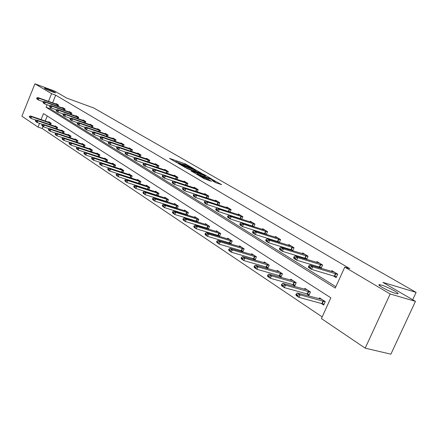 <?xml version="1.0" encoding="UTF-8"?>
<svg xmlns="http://www.w3.org/2000/svg" width="438" height="438" viewBox="0 0 438 438"><rect width="100%" height="100%" fill="white"/><g stroke="black" fill="none" stroke-linecap="round" stroke-linejoin="round"><path stroke-width="0.66" d="M192.753 168.126L185.241 163.85L169.429 158.364L176.755 162.575L175.737 161.584L177.051 161.945L184.809 165.367L183.757 164.37L186.314 165.17L192.753 168.126M381.553 285.138L380.135 284.782C374.545 283.572 388.561 291.407 395.563 293.367L396.861 293.69C402.489 294.884 388.462 287.087 381.553 285.138M47.479 89.007L44.391 88.087C44.517 88.602 47.216 89.894 52.494 91.953L55.544 92.861C55.423 92.347 52.735 91.06 47.479 89.007M215.529 182.586L221.655 184.683L212.589 179.646L196.481 174.143L204.108 178.682L211.423 181.31L208.034 179.246L203.856 177.664C200.796 176.481 199.317 175.731 199.416 175.408L210.82 179.246C213.853 180.423 215.326 181.173 215.239 181.496L212.129 180.527L215.529 182.586M42.995 126.456L42.168 128.493L38.04 127.097L21.9 116.19L34.93 83.828L54.794 91.148L66.647 98.057L93.902 108.049L416.1 292.381L382.9 282.384L415.448 301.355L390.181 293.98L365.193 348.161L321.421 318.579L330.843 297.802L43.515 113.584L41.073 119.618M34.93 83.828L51.585 93.677L48.47 101.37M47.101 104.742L46.078 107.261L335.262 288.062L344.761 267.114L349.852 268.664L55.692 95.183L51.585 93.677M344.761 267.114L390.181 293.98M201.814 173.421L193.47 168.603L177.565 163.111L186.227 168.039L201.814 173.421M204.36 174.696L211.861 179.109L195.786 173.612L191.017 170.951L198.206 173.377L196 172.008L186.741 168.488L202.887 174.045L204.36 174.696L204.25 174.954M412.678 299.745L416.1 292.381M55.692 95.183L52.576 102.848M50.66 107.578L50.195 108.723L335.875 286.704M55.944 104.058L56.13 103.609L58.599 105.104L58.062 106.429M62.415 107.989L62.601 107.529L65.136 109.062L64.583 110.42M69.051 112.018L69.242 111.548L71.843 113.124L71.274 114.521M75.862 116.152L76.053 115.676L78.725 117.291L78.134 118.725M82.848 120.395L83.05 119.913L85.788 121.572L85.18 123.045M90.025 124.753L90.228 124.261L93.042 125.963L92.413 127.48M97.395 129.232L97.603 128.728L100.494 130.48L99.848 132.041M104.967 133.831L105.18 133.316L108.148 135.118L107.48 136.722M112.747 138.561L112.966 138.036L116.021 139.886L115.331 141.54M120.751 143.418L120.976 142.887L124.113 144.786L123.401 146.495M128.98 148.422L129.21 147.874L132.44 149.834L131.707 151.592M137.455 153.568L137.685 153.01L141.014 155.025L140.248 156.842M146.172 158.863L146.412 158.299L149.84 160.368L149.046 162.246M155.156 164.321L155.397 163.741L158.928 165.876L158.107 167.814M164.409 169.944L164.661 169.347L168.296 171.554L167.447 173.558M173.946 175.742L174.204 175.134L177.954 177.406L177.072 179.476M183.785 181.721L184.053 181.097L187.918 183.44L186.999 185.586M193.935 187.886L194.209 187.25L198.2 189.67L197.248 191.899M204.415 194.258L204.694 193.601L208.822 196.098L207.826 198.414M215.797 204.048L216.301 204.354M215.239 200.834L215.529 200.161L219.788 202.745L218.748 205.148M227.065 210.935L227.826 211.401M226.424 207.634L226.72 206.944L231.127 209.61L230.043 212.112M238.715 218.053L239.756 218.688M237.987 214.664L238.299 213.958L242.855 216.717L241.716 219.318M250.771 225.428L252.107 226.243M249.95 221.935L250.273 221.206L254.987 224.064L253.799 226.774M263.254 233.06L264.908 234.067M262.34 229.468L262.669 228.718L267.552 231.675L266.304 234.505M276.192 240.966L278.179 242.181M275.168 237.27L275.507 236.498L280.572 239.564L279.263 242.515M289.6 249.162L291.954 250.602M288.461 245.351L288.817 244.557L294.068 247.738L292.688 250.826M303.512 257.664L306.255 259.34M302.253 253.739L302.62 252.918L308.067 256.219L306.616 259.449M317.95 266.49L321.076 268.401L322.598 265.023L316.948 261.596L316.565 262.444M332.951 275.661L336.143 277.61L337.698 274.166L331.823 270.607L331.429 271.489M42.168 128.493L322.176 316.915M47.249 115.977L45.196 121.041M48.569 122.202L48.766 121.72L51.197 123.302L50.562 124.852M54.931 126.352L55.128 125.865L57.619 127.485L56.973 129.079M61.457 130.606L61.659 130.113L64.216 131.772L63.543 133.409M68.147 134.975L68.355 134.471L70.978 136.174L70.288 137.861M75.018 139.459L75.232 138.939L77.926 140.691L77.214 142.427M82.07 144.058L82.289 143.533L85.054 145.334L84.32 147.113M89.314 148.789L89.538 148.252L92.374 150.097L91.619 151.931M96.754 153.645L96.984 153.092L99.902 154.992L99.119 156.881M104.403 158.633L104.638 158.074L107.638 160.029L106.828 161.972M112.265 163.768L112.506 163.193L115.594 165.203L114.751 167.212M120.664 171.773L120.959 171.964M120.357 169.046L120.598 168.46L123.773 170.524L122.908 172.599M129.035 177.264L129.484 177.56M128.679 174.477L128.925 173.881L132.194 176.005L131.296 178.146M137.652 182.92L138.266 183.325M137.242 180.067L137.499 179.46L140.866 181.644L139.93 183.861M146.527 188.745L147.316 189.265M146.068 185.827L146.33 185.203L149.796 187.459L148.827 189.747M155.676 194.751L156.645 195.386M155.156 191.762L155.424 191.121L158.999 193.443L157.992 195.813M165.104 200.938L166.27 201.704M164.524 197.877L164.803 197.22L168.488 199.619L167.442 202.071M174.828 207.322L176.202 208.225M174.187 204.185L174.472 203.511L178.271 205.986L177.182 208.526M184.869 213.908L186.462 214.954M184.152 210.694L184.447 210.005L188.373 212.556L187.234 215.195M195.228 220.708L197.056 221.907M194.439 217.412L194.746 216.701L198.797 219.339L197.615 222.077M205.931 227.733L208.006 229.096M205.066 224.349L205.384 223.621L209.567 226.342L208.329 229.194M216.996 234.998L219.334 236.531M216.049 231.521L216.372 230.771L220.697 233.585L219.405 236.553M228.433 242.504L230.881 244.108L232.206 241.075L227.733 238.162L227.399 238.934M240.27 250.273L242.761 251.91L244.119 248.822L239.487 245.811L239.143 246.605M252.523 258.31L255.064 259.98L256.449 256.849L251.653 253.728L251.292 254.544M265.214 266.643L267.81 268.346L269.222 265.16L264.256 261.924L263.884 262.767M278.376 275.278L281.015 277.013L282.461 273.772L277.314 270.421L276.925 271.292M292.02 284.24L294.719 286.009L296.197 282.713L290.854 279.236L290.454 280.134M306.189 293.537L308.943 295.343L310.454 291.987L304.908 288.379L304.492 289.31M320.901 303.195L323.715 305.04L325.264 301.623L319.499 297.873L319.067 298.836M415.448 301.355L390.893 354.172L365.193 348.161M39.551 123.374L38.04 127.097M50.195 108.723L46.078 107.261M380.053 284.968L379.226 284.722M183.631 164.485L181.879 163.872M175.605 161.693L174.11 161.173M196.98 171.751L195.43 170.853M194.384 169.21L179.476 163.96L185.126 166.648L194.445 169.878L195.698 170.223L194.384 169.21M205.121 176.47L206.616 177.335M204.376 175.529L205.406 175.813C205.482 175.496 204.037 174.762 201.069 173.618L197.215 172.43L200.768 174.286L204.376 175.529L203.988 176.432M198.595 174.576L197.872 174.154M216.421 183.013L214.948 182.164M50.299 122.722L30.386 115.944L31.574 116.727L51.12 123.489M29.893 116.842L29.302 116.448L29.784 117.116L31.574 116.727L30.906 118.386L36.283 120.226M29.784 117.116L30.906 118.386L29.193 116.722M30.386 115.944L29.302 116.448M36.737 98.024L37.225 98.676L36.737 98.024L37.816 97.543L57.92 104.693M58.511 105.317L39.02 98.287L38.352 99.946L37.148 99.202L36.628 98.304M43.439 101.769L38.352 99.946L37.225 98.676M37.816 97.543L39.02 98.287L37.34 98.397M56.683 126.872L36.611 120.072L37.827 120.877L57.542 127.672M36.13 120.992L35.522 120.587L36.015 121.271L37.827 120.877L37.153 122.552L42.71 124.452M36.015 121.271L37.153 122.552L35.938 121.742L35.407 120.866M36.611 120.072L35.522 120.587M63.225 131.132L43.001 124.31L44.249 125.137L64.14 131.964M42.524 125.252L41.9 124.841L42.409 125.536L44.249 125.137L43.559 126.834L49.302 128.783M42.409 125.536L43.559 126.834L42.316 126.002L41.791 125.12M43.001 124.31L41.9 124.841M43.066 101.939L43.57 102.602L43.066 101.939L44.15 101.446L64.413 108.624M65.048 109.276L45.388 102.207L44.709 103.894L43.471 103.127L42.957 102.218M49.97 105.766L44.709 103.894L43.57 102.602M44.15 101.446L45.388 102.207L43.685 102.322M49.565 105.952L50.08 106.631L49.565 105.952L50.655 105.448L71.071 112.659M71.755 113.343L51.925 106.231L51.23 107.934L49.965 107.151L49.45 106.237M56.672 109.867L51.23 107.934L50.08 106.631M50.655 105.448L51.925 106.231L50.195 106.346M69.943 135.501L49.554 128.657L50.835 129.506L70.901 136.366M49.089 129.626L48.454 129.199L48.974 129.911L50.835 129.506L50.14 131.225L56.069 133.229M48.974 129.911L50.14 131.225L48.859 130.371L48.339 129.484M49.554 128.657L48.454 129.199M76.836 139.985L56.288 133.125L57.602 133.995L77.844 140.883M55.834 134.116L55.177 133.678L55.714 134.406L57.602 133.995L56.891 135.736L63.023 137.8M55.714 134.406L56.891 135.736L55.577 134.86L55.062 133.968M56.288 133.125L55.177 133.678M83.915 144.589L63.198 137.707L64.55 138.605L84.977 145.52M62.76 138.726L62.087 138.277L62.639 139.021L64.55 138.605L63.828 140.368L70.168 142.492M62.639 139.021L63.828 140.368L62.481 139.465L61.966 138.572M63.198 137.707L62.087 138.277M56.234 110.075L56.765 110.77L56.234 110.075L57.329 109.56L77.904 116.798M78.632 117.51L58.632 110.365L57.925 112.09L56.628 111.285L56.113 110.365M63.554 114.083L57.925 112.09L56.765 110.77M57.329 109.56L58.632 110.365L56.88 110.48M63.077 114.313L63.625 115.013L63.077 114.313L64.178 113.781L84.917 121.047M85.695 121.791L65.519 114.603L64.802 116.355L63.466 115.522L62.957 114.603M70.622 118.408L64.802 116.355L63.625 115.013M64.178 113.781L65.519 114.603L63.745 114.723M70.113 118.66L69.992 118.955L70.677 119.377L70.797 119.081L70.113 118.66L71.219 118.118L92.117 125.405M92.949 126.182L72.593 118.961L71.865 120.735L70.496 119.881L69.992 118.955M77.887 122.848L71.865 120.735L70.677 119.377M71.219 118.118L72.593 118.961L70.797 119.081M77.334 123.127L77.214 123.428L77.92 123.861L78.041 123.565L77.334 123.127L78.446 122.569L99.514 129.883M100.401 130.699L79.864 123.439L79.125 125.235L77.712 124.359L77.214 123.428M85.361 127.414L79.125 125.235L77.92 123.861M78.446 122.569L79.864 123.439L78.041 123.565M84.764 127.721L84.643 128.022L85.366 128.471L85.492 128.17L84.764 127.721L85.881 127.146L107.107 134.488M108.055 135.337L87.337 128.044L86.587 129.862L85.136 128.964L84.643 128.022M93.042 132.112L86.587 129.862L85.366 128.471M85.881 127.146L87.337 128.044L85.492 128.17M92.407 132.446L92.276 132.752L93.026 133.212L93.152 132.906L92.407 132.446L93.524 131.854L114.92 139.218M115.928 140.105L95.019 132.78L94.258 134.619L92.768 133.694L92.276 132.752M100.943 136.941L94.258 134.619L93.026 133.212M93.524 131.854L95.019 132.78L93.152 132.906M100.264 137.302L100.132 137.614L100.904 138.09L101.03 137.778L100.264 137.302L101.386 136.7L122.947 144.086M124.02 145.011L102.925 137.647L102.153 139.519L100.614 138.567L100.132 137.614M109.078 141.907L102.153 139.519L100.904 138.09M101.386 136.7L102.925 137.647L101.03 137.778M108.35 142.306L108.219 142.618L109.013 143.111L109.144 142.793L108.35 142.306L109.484 141.682L131.208 149.084M132.347 150.053L111.066 142.662L110.277 144.556L108.695 143.576L108.219 142.618M117.45 147.02L110.277 144.556L109.013 143.111M109.484 141.682L111.066 142.662L109.144 142.793M116.678 147.453L116.546 147.77L117.362 148.274L117.493 147.956L116.678 147.453L117.811 146.818L139.706 154.236M140.921 155.249L119.443 147.82L118.643 149.741L117.012 148.734L116.546 147.77M126.078 152.282L118.643 149.741L117.362 148.274M117.811 146.818L119.443 147.82L117.493 147.956M125.257 152.758L125.12 153.081L125.958 153.601L126.095 153.273L125.257 152.758L126.396 152.101L148.455 159.536M149.741 160.593L128.071 153.136L127.255 155.085L125.58 154.045L125.12 153.081M134.97 157.707L127.255 155.085L125.958 153.601M126.396 152.101L128.071 153.136L126.095 153.273M134.099 158.222L133.957 158.551L134.822 159.087L134.959 158.759L134.099 158.222L135.238 157.549L157.466 164.995M158.835 166.101L136.968 158.616L136.136 160.593L134.411 159.52L133.957 158.551M144.135 163.297L136.136 160.593L134.822 159.087M135.238 157.549L136.968 158.616L134.959 158.759M143.21 163.856L143.067 164.19L143.96 164.743L144.102 164.409L143.21 163.856L144.354 163.166L166.752 170.617M168.203 171.778L146.139 164.266L145.296 166.27L143.511 165.164L143.067 164.19M153.59 169.057L145.296 166.27L143.96 164.743M144.354 163.166L146.139 164.266L144.102 164.409M152.61 169.67L152.468 170.01L153.388 170.579L153.53 170.24L152.61 169.67L153.754 168.959L176.322 176.415M177.861 177.625L155.599 170.092L154.734 172.129L152.895 170.99L152.468 170.01M163.352 175.003L154.734 172.129L153.388 170.579M153.754 168.959L155.599 170.092L153.53 170.24M162.312 175.665L162.164 176.01L163.111 176.596L163.259 176.251L162.312 175.665L163.462 174.932L186.194 182.394M187.825 183.664L165.361 176.103L164.48 178.173L162.586 176.996L162.164 176.01M173.426 181.14L164.48 178.173L163.111 176.596M163.462 174.932L165.361 176.103L163.259 176.251M172.326 181.858L172.178 182.208L173.158 182.816L173.306 182.465L172.326 181.858L173.475 181.102L196.377 188.564M198.107 189.889L175.441 182.312L174.543 184.414L172.583 183.199L172.178 182.208M196.854 189.413L195.967 191.477L174.543 184.414L173.158 182.816M173.475 181.102L175.441 182.312L173.306 182.465M182.673 188.258L182.52 188.614L183.533 189.238L183.686 188.882L182.673 188.258L183.823 187.48L206.895 194.932M208.723 196.323L185.854 188.729L184.94 190.859L182.914 189.605L182.52 188.614M207.743 198.387L184.94 190.859L183.533 189.238M183.823 187.48L185.854 188.729L183.686 188.882M218.726 205.077L195.687 197.527L193.591 196.224L193.213 195.228L194.258 195.879L194.417 195.518L193.366 194.872L193.213 195.228M193.366 194.872L194.521 194.067L217.752 201.513M219.695 202.969L196.618 195.359L195.687 197.527L194.258 195.879M194.521 194.067L196.618 195.359L194.417 195.518M204.426 201.71L204.267 202.071L205.351 202.745L205.51 202.378L204.426 201.71L205.581 200.878L228.975 208.307M231.034 209.835L207.749 202.214L206.802 204.415L204.634 203.073L204.267 202.071M230.092 211.992L206.802 204.415L205.351 202.745M205.581 200.878L207.749 202.214L205.51 202.378M241.705 219.093L218.299 211.549L216.054 210.158L215.71 209.156L216.832 209.851L216.991 209.479L215.868 208.784L215.71 209.156M215.868 208.784L217.024 207.924L240.577 215.337M242.756 216.936L219.268 209.309L218.299 211.549L216.832 209.851M217.024 207.924L219.268 209.309L216.991 209.479M91.181 149.32L70.304 142.421L71.69 143.341L92.298 150.289M69.877 143.467L69.182 143.007L69.062 143.303L69.752 143.763L71.69 143.341L70.956 145.126L77.515 147.31M69.752 143.763L70.956 145.126L69.571 144.201L69.062 143.303M70.304 142.421L69.182 143.007M98.649 154.176L77.603 147.261L79.032 148.208L99.826 155.183M77.192 148.34L76.48 147.863L76.354 148.164L77.066 148.641L79.032 148.208L78.287 150.02L85.065 152.265M77.066 148.641L78.287 150.02L76.864 149.068L76.354 148.164M77.603 147.261L76.48 147.863M106.324 159.169L85.109 152.243L86.576 153.218L107.556 160.215M84.715 153.344L83.981 152.857L83.855 153.163L84.589 153.65L86.576 153.218L85.821 155.052L105.766 161.627M84.589 153.65L85.821 155.052L84.353 154.072L83.855 153.163M85.109 152.243L83.981 152.857M114.214 164.305L92.834 157.368L94.34 158.37L115.512 165.389M92.451 158.501L91.695 157.998L91.569 158.304L92.325 158.808L94.34 158.37L93.573 160.226L114.57 167.152M92.325 158.808L93.573 160.226L92.062 159.218L91.569 158.304M92.834 157.368L91.695 157.998M122.328 169.583L100.778 162.635L102.333 163.67L123.697 170.716M100.417 163.801L99.64 163.286L99.508 163.598L100.286 164.119L100.417 163.801L102.333 163.67L101.55 165.553L122.919 172.567M100.286 164.119L101.55 165.553L99.995 164.518L99.508 163.598M100.778 162.635L99.64 163.286M130.677 175.019L108.958 168.061L110.557 169.123L132.117 176.191M108.613 169.26L107.814 168.729L107.682 169.046L108.482 169.583L108.613 169.26L110.557 169.123L109.763 171.039L131.329 178.069M108.482 169.583L109.763 171.039L108.164 169.971L107.682 169.046M108.958 168.061L107.814 168.729M139.273 180.609L117.384 173.651L119.032 174.746L140.79 181.83M117.056 174.888L116.234 174.335L116.103 174.658L116.924 175.211L117.056 174.888L119.032 174.746L118.222 176.684L139.985 183.741M116.924 175.211L118.222 176.684L116.574 175.583L116.103 174.658M117.384 173.651L116.234 174.335M148.126 186.369L126.062 179.41L127.765 180.538L149.719 187.645M125.761 180.68L124.912 180.117L124.775 180.445L125.624 181.009L125.761 180.68L127.765 180.538L126.938 182.504L148.898 189.577M125.624 181.009L126.938 182.504L125.241 181.37L124.775 180.445M126.062 179.41L124.912 180.117M157.247 192.304L135.013 185.345L136.766 186.511L158.923 193.629M134.734 186.654L133.858 186.073L133.716 186.402L134.592 186.988L134.734 186.654L136.766 186.511L135.922 188.504L158.091 195.589M134.592 186.988L135.922 188.504L134.176 187.338L133.716 186.402M135.013 185.345L133.858 186.073M166.648 198.419L144.239 191.472L146.051 192.671L168.411 199.799M143.987 192.819L143.084 192.216L142.941 192.55L143.845 193.153L143.987 192.819L146.051 192.671L145.192 194.696L167.562 201.792M143.845 193.153L145.192 194.696L143.385 193.486L142.941 192.55M144.239 191.472L143.084 192.216M176.344 204.727L153.765 197.784L155.632 199.022L178.195 206.167M153.535 199.175L152.605 198.556L152.457 198.896L153.388 199.52L153.535 199.175L155.632 199.022L154.756 201.08L177.33 208.187M153.388 199.52L154.756 201.08L152.895 199.838L152.457 198.896M153.765 197.784L152.605 198.556M186.347 211.236L163.593 204.305L165.52 205.586L188.291 212.737M163.39 205.74L162.432 205.099L162.284 205.449L163.243 206.09L163.39 205.74L165.52 205.586L164.633 207.672L187.415 214.784M163.243 206.09L164.633 207.672L162.706 206.391L162.284 205.449M163.593 204.305L162.432 205.099M196.673 217.954L173.749 211.045L175.737 212.364L198.721 219.515M173.574 212.523L172.583 211.861L172.43 212.211L173.426 212.873L173.574 212.523L175.737 212.364L174.833 214.483L197.823 221.595M173.426 212.873L174.833 214.483L172.846 213.158L172.43 212.211M173.749 211.045L172.583 211.861M207.333 224.891L184.239 218.004L186.298 219.367L209.49 226.523M184.102 219.531L183.073 218.847L182.92 219.203L183.949 219.887L184.102 219.531L186.298 219.367L185.373 221.524L208.576 228.631M183.949 219.887L185.373 221.524L183.319 220.15L182.92 219.203M184.239 218.004L183.073 218.847M218.354 232.058L195.091 225.203L197.22 226.616L220.621 233.761M194.987 226.78L193.924 226.068L193.766 226.435L194.828 227.141L194.987 226.78L197.22 226.616L196.273 228.8L219.69 235.907M194.828 227.141L196.273 228.8L194.149 227.382L193.766 226.435M195.091 225.203L193.924 226.068M229.742 239.471L206.314 232.649L208.515 234.111L232.135 241.245M206.249 234.275L205.148 233.547L204.989 233.914L206.084 234.648L206.249 234.275L208.515 234.111L207.552 236.334L231.182 243.424M206.084 234.648L207.552 236.334L205.356 234.867L204.989 233.914M206.314 232.649L205.148 233.547M241.524 247.141L217.932 240.358L220.215 241.869L244.043 248.992M217.905 242.044L216.766 241.283L216.602 241.661L217.741 242.417L217.905 242.044L220.215 241.869L219.23 244.13L243.068 251.209M217.741 242.417L219.23 244.13L216.952 242.608L216.602 241.661M217.932 240.358L216.766 241.283M253.722 255.075L229.972 248.341L232.332 249.906L256.378 257.013M229.983 250.087L228.806 249.299L228.636 249.682L229.819 250.47L229.983 250.087L232.332 249.906L231.33 252.206L255.381 259.263M229.819 250.47L231.33 252.206L228.97 250.629L228.636 249.682M229.972 248.341L228.806 249.299M253.788 226.468L230.207 218.934L227.88 217.494L227.552 216.487L228.713 217.204L228.882 216.826L227.722 216.109L227.552 216.487M227.722 216.109L228.871 215.222L252.584 222.608M254.894 224.283L231.198 216.657L230.207 218.934L228.713 217.204M228.871 215.222L231.198 216.657L228.882 216.826M239.997 223.698L239.827 224.086L241.031 224.831L241.196 224.442L239.997 223.698L241.141 222.783L265.006 230.136M267.454 231.894L243.555 224.267L242.542 226.583L240.133 225.088L239.827 224.086M266.457 234.16L242.542 226.583L241.031 224.831M241.141 222.783L243.555 224.267L241.196 224.442M266.353 263.293L242.444 256.613L244.897 258.239L269.151 265.319M242.504 258.42L241.283 257.61L241.108 257.998L242.334 258.814L242.504 258.42L244.897 258.239L243.867 260.577L268.133 267.607M242.334 258.814L243.867 260.577L241.42 258.946L241.108 257.998M242.444 256.613L241.283 257.61M252.721 231.565L252.545 231.959L253.794 232.731L253.969 232.337L252.721 231.565L253.865 230.618L277.878 237.933M280.473 239.778L256.367 232.162L255.327 234.516L252.835 232.967L252.545 231.959M279.449 242.083L255.327 234.516L253.794 232.731M253.865 230.618L256.367 232.162L253.969 232.337M279.449 271.812L255.381 265.198L257.927 266.884L282.395 273.931M255.491 267.07L254.221 266.227L254.045 266.622L255.316 267.465L255.491 267.07L257.927 266.884L256.876 269.266L281.355 276.258M255.316 267.465L256.876 269.266L254.336 267.569L254.045 266.622M255.381 265.198L254.221 266.227M265.921 239.728L265.746 240.128L267.038 240.927L267.213 240.528L265.921 239.728L267.06 238.748L291.221 246.014M293.969 247.952L269.655 240.347L268.598 242.745L266.008 241.135L265.746 240.128M292.923 250.295L268.598 242.745L267.038 240.927M267.06 238.748L269.655 240.347L267.213 240.528M293.022 280.643L268.812 274.106L271.45 275.858L296.132 282.86M268.97 276.049L267.656 275.168L267.476 275.573L268.795 276.449L268.97 276.049L271.45 275.858L270.377 278.278L295.07 285.231M268.795 276.449L270.377 278.278L267.738 276.52L267.476 275.573M268.812 274.106L267.656 275.168M279.619 248.198L279.444 248.609L280.785 249.441L280.966 249.03L279.619 248.198L280.758 247.185L305.056 254.396M307.969 256.427L283.452 248.844L282.368 251.286L279.679 249.616L279.444 248.609M306.901 258.814L282.368 251.286L280.785 249.441M280.758 247.185L283.452 248.844L280.966 249.03M307.109 289.808L282.756 283.359L285.499 285.176L310.389 292.13M282.975 285.373L281.607 284.459L281.42 284.87L282.795 285.784L282.975 285.373L285.499 285.176L284.399 287.64L309.305 294.544M282.795 285.784L284.399 287.64L281.661 285.811L281.42 284.87M282.756 283.359L281.607 284.459M293.854 257.002L293.674 257.413L295.07 258.278L295.256 257.867L293.854 257.002L294.988 255.951L319.411 263.09M322.505 265.231L297.785 257.675L296.674 260.156L293.882 258.425L293.674 257.413M321.41 267.662L296.674 260.156L295.07 258.278M294.988 255.951L297.785 257.675L295.256 257.867M321.738 299.329L297.249 292.973L300.101 294.862L325.204 301.76M297.533 295.064L296.104 294.117L295.918 294.533L297.342 295.486L297.533 295.064L300.101 294.862L298.973 297.375L324.087 304.218M297.342 295.486L298.973 297.375L296.126 295.475L295.918 294.533M297.249 292.973L296.104 294.117M336.149 276.723L336.455 276.909M308.653 266.151L308.462 266.572L309.918 267.47L310.109 267.049L308.653 266.151L309.775 265.061L334.325 272.124M337.605 274.374L312.688 266.851L311.549 269.381L308.642 267.58L308.462 266.572M336.488 276.849L311.549 269.381L309.918 267.47M309.775 265.061L312.688 266.851L310.109 267.049M184.891 164.677L185.241 163.85M186.369 165.192L186.67 164.48M184.798 167.409L185.126 166.648M194.072 170.749L194.445 169.878M197.423 174.176L197.812 173.267M198.836 174.663L199.279 173.629M200.38 175.189L200.768 174.286M214.018 181.71L214.226 181.217M203.555 178.359L203.856 177.664M206.112 179.52L206.522 178.578M207.689 180.056L208.034 179.246M49.729 124.567L50.293 123.177M49.456 124.474L50.025 123.078M57.422 104.89L56.956 106.029M57.69 104.994L57.23 106.127M56.119 128.788L56.705 127.348M55.845 128.695L56.431 127.25M62.672 133.114L63.28 131.635M62.393 133.021L63.001 131.531M63.937 108.843L63.455 110.02M64.205 108.947L63.729 110.119M70.622 112.9L70.124 114.11M70.896 113.004L70.403 114.209M69.396 137.554L70.025 136.026M69.116 137.461L69.746 135.928M76.3 142.115L76.946 140.538M76.015 142.021L76.666 140.439M83.384 146.801L84.058 145.17M83.1 146.703L83.773 145.066M77.477 117.061L76.968 118.315M77.756 117.165L77.247 118.413M84.518 121.331L83.987 122.624M84.797 121.441L84.271 122.722M91.75 125.722L91.197 127.053M92.029 125.826L91.482 127.151M99.174 130.228L98.605 131.603M99.459 130.332L98.889 131.707M106.806 134.855L106.215 136.278M107.091 134.964L106.505 136.382M114.647 139.612L114.033 141.091M114.937 139.722L114.329 141.189M122.717 144.507L122.076 146.035M123.007 144.617L122.372 146.139M131.017 149.544L130.354 151.126M131.312 149.654L130.65 151.23M139.552 154.729L138.868 156.366M139.853 154.838L139.169 156.47M148.351 160.062L147.633 161.764M148.652 160.171L147.934 161.868M157.406 165.559L156.662 167.327M157.713 165.668L156.968 167.431M166.741 171.22L165.964 173.059M167.048 171.335L166.27 173.163M176.366 177.061L175.55 178.972M176.678 177.171L175.868 179.076M186.292 183.084L185.444 185.071M186.604 183.199L185.761 185.175M196.536 189.298L195.655 191.362M207.114 195.715L206.21 197.812M207.437 195.83L206.533 197.927M218.042 202.345L217.122 204.475M218.365 202.46L217.445 204.59M229.337 209.2L228.395 211.362M229.665 209.315L228.724 211.477M241.02 216.284L240.057 218.485M241.349 216.405L240.391 218.6M90.661 151.614L91.356 149.927M90.37 151.515L91.071 149.823M98.134 156.558L98.857 154.817M97.844 156.459L98.572 154.713M105.821 161.644L106.571 159.837M105.531 161.54L106.281 159.733M113.738 166.834L114.499 165.006M113.442 166.73L114.209 164.902M121.879 172.178L122.656 170.322M121.583 172.068L122.361 170.218M130.261 177.669L131.05 175.791M129.96 177.565L130.754 175.682M138.89 183.325L139.695 181.42M138.589 183.221L139.393 181.316M147.776 189.156L148.597 187.218M147.475 189.046L148.29 187.114M156.935 195.156L157.768 193.196M156.629 195.052L157.461 193.087M166.374 201.349L167.223 199.356M166.062 201.239L166.911 199.252M176.114 207.732L176.974 205.712M175.797 207.623L176.662 205.603M186.161 214.319L187.037 212.266M185.843 214.209L186.719 212.162M196.531 221.119L197.429 219.038M196.213 221.009L197.105 218.929M207.245 228.143L208.159 226.03M206.922 228.034L207.836 225.92M218.321 235.403L219.252 233.257M217.993 235.294L218.923 233.147M229.769 242.909L230.722 240.73M229.435 242.8L230.388 240.615M241.617 250.678L242.586 248.461M241.278 250.569L242.252 248.346M253.881 258.716L254.872 256.465M253.542 258.606L254.533 256.35M253.104 223.621L252.124 225.855M253.438 223.736L252.458 225.97M265.62 231.215L264.618 233.481M265.954 231.33L264.957 233.602M266.583 267.049L267.596 264.755M266.244 266.934L267.257 264.645M278.584 239.082L277.561 241.387M278.924 239.197L277.9 241.502M279.751 275.683L280.791 273.35M279.406 275.568L280.446 273.235M292.026 247.235L290.98 249.583M292.37 247.355L291.325 249.698M293.411 284.634L294.473 282.264M293.06 284.525L294.122 282.154M305.965 255.693L304.897 258.081M306.315 255.814L305.248 258.201M307.585 293.931L308.675 291.516M307.235 293.816L308.319 291.407M320.441 264.475L319.346 266.906M320.791 264.596L319.696 267.027M322.308 303.583L323.425 301.125M321.957 303.474L323.069 301.015M335.475 273.597L334.358 276.077M335.831 273.717L334.709 276.192M379.691 285.757L380.135 284.782M195.293 171.17L195.698 170.223M197.806 174.308L198.206 173.377M204.989 176.777L205.406 175.813M214.921 182.23L215.239 181.496"/></g></svg>
